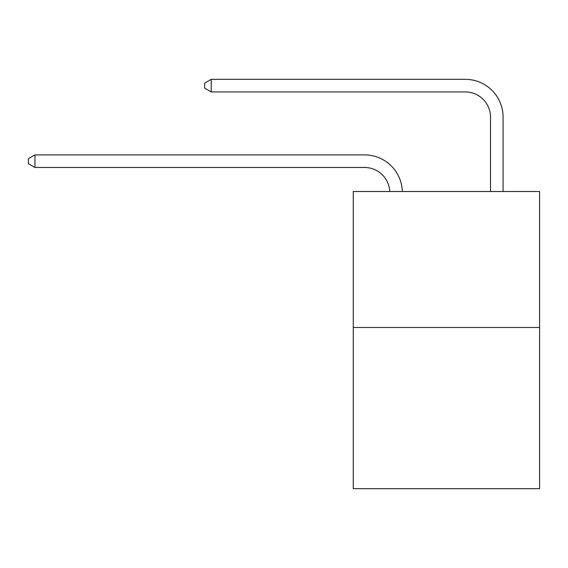 <?xml version="1.0" encoding="UTF-8"?>
<svg xmlns="http://www.w3.org/2000/svg" width="568" height="568" viewBox="0 0 568 568"><rect width="100%" height="100%" fill="white"/><g stroke="black" fill="none" stroke-linecap="round" stroke-linejoin="round"><path stroke-width="0.85" d="M539.6 327.488L539.6 191.508L353.253 191.508L353.253 488.657L539.6 488.657L539.6 327.488L353.253 327.488M364.585 167.482A25.184 25.184 0 0 1 389.74 191.508A25.184 25.184 0 0 0 364.585 167.482A25.184 25.184 0 0 1 389.74 191.508A25.184 25.184 0 0 0 364.585 167.482A25.184 25.184 0 0 1 389.74 191.508A25.184 25.184 0 0 0 364.585 167.482A25.184 25.184 0 0 1 389.74 191.508A25.184 25.184 0 0 0 364.585 167.482A25.184 25.184 0 0 1 389.74 191.508A25.184 25.184 0 0 0 364.585 167.482A25.184 25.184 0 0 1 389.74 191.508A25.184 25.184 0 0 0 364.585 167.482A25.184 25.184 0 0 1 389.74 191.508A25.184 25.184 0 0 0 364.585 167.482A25.184 25.184 0 0 1 389.74 191.508A25.184 25.184 0 0 0 364.585 167.482A25.184 25.184 0 0 1 389.74 191.508A25.184 25.184 0 0 0 364.585 167.482A25.184 25.184 0 0 1 389.74 191.508A25.184 25.184 0 0 0 364.585 167.482A25.184 25.184 0 0 1 389.74 191.508A25.184 25.184 0 0 0 364.585 167.482A25.184 25.184 0 0 1 389.74 191.508A25.184 25.184 0 0 0 364.585 167.482A25.184 25.184 0 0 1 389.74 191.508A25.184 25.184 0 0 0 364.585 167.482A25.184 25.184 0 0 1 389.74 191.508A25.184 25.184 0 0 0 364.585 167.482A25.184 25.184 0 0 1 389.74 191.508A25.184 25.184 0 0 0 364.585 167.482A25.184 25.184 0 0 1 389.74 191.508A25.184 25.184 0 0 0 364.585 167.482A25.184 25.184 0 0 1 389.74 191.508A25.184 25.184 0 0 0 364.585 167.482A25.184 25.184 0 0 1 389.74 191.508A25.184 25.184 0 0 0 364.585 167.482A25.184 25.184 0 0 1 389.74 191.508A25.184 25.184 0 0 0 364.585 167.482A25.184 25.184 0 0 1 389.74 191.508A25.184 25.184 0 0 0 364.585 167.482A25.184 25.184 0 0 1 389.74 191.508A25.184 25.184 0 0 0 364.585 167.482L34.946 167.482L28.4 163.705L28.4 158.671L34.946 154.894L364.585 154.894A37.772 37.772 0 0 1 402.336 191.508M490.496 191.508L490.496 117.114A25.184 25.184 0 0 0 465.313 91.938L211.225 91.938L204.679 88.161L204.679 83.12L211.225 79.343L465.313 79.343A37.772 37.772 0.4 0 1 503.085 117.114L503.085 191.508M34.946 167.482L34.946 154.894L364.585 154.894M490.496 117.114A25.184 25.184 -179.6 0 0 465.313 91.938M211.225 91.938L211.225 79.343L465.313 79.343"/></g></svg>
